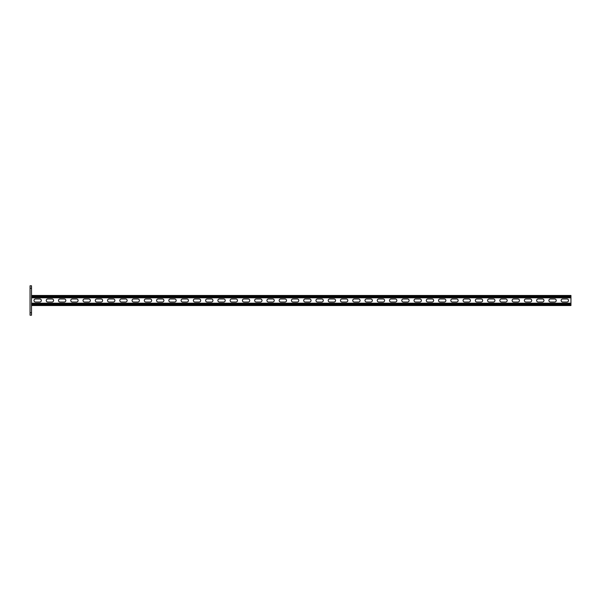 <?xml version="1.0" encoding="UTF-8"?>
<svg xmlns="http://www.w3.org/2000/svg" width="601" height="601" viewBox="0 0 601 601"><rect width="100%" height="100%" fill="white"/><g stroke="black" fill="none" stroke-linecap="round" stroke-linejoin="round"><path stroke-width="0.9" d="M31.522 315.209L30.05 315.209L30.05 312.76L31.522 312.76L31.522 315.209M30.05 288.24L30.05 285.791L31.522 285.791L31.522 288.24L30.05 288.24L30.05 312.76M31.522 288.24L31.522 312.76M570.95 305.526L31.522 305.526L570.95 305.526L570.95 297.803L31.522 297.803M39.794 298.967A1.533 1.533 0 0 1 41.326 300.5A1.533 1.533 0 0 1 39.794 302.033L35.504 302.033A1.533 1.533 0 0 1 33.972 300.5A1.533 1.533 0 0 1 35.504 298.967L39.794 298.967M52.054 298.967A1.533 1.533 0 0 1 53.587 300.5A1.533 1.533 0 0 1 52.054 302.033L47.764 302.033A1.533 1.533 0 0 1 46.232 300.5A1.533 1.533 0 0 1 47.764 298.967L52.054 298.967M284.994 298.967A1.533 1.533 0 0 1 286.527 300.5A1.533 1.533 0 0 1 284.994 302.033L280.697 302.033A1.533 1.533 0 0 1 279.165 300.5A1.533 1.533 0 0 1 280.697 298.967L284.994 298.967M297.255 298.967A1.533 1.533 0 0 1 298.787 300.5A1.533 1.533 0 0 1 297.255 302.033L292.957 302.033A1.533 1.533 0 0 1 291.425 300.5A1.533 1.533 0 0 1 292.957 298.967L297.255 298.967M272.734 298.967A1.533 1.533 0 0 1 274.266 300.5A1.533 1.533 0 0 1 272.734 302.033L268.444 302.033A1.533 1.533 0 0 1 266.912 300.5A1.533 1.533 0 0 1 268.444 298.967L272.734 298.967M260.473 298.967A1.533 1.533 0 0 1 262.006 300.5A1.533 1.533 0 0 1 260.473 302.033L256.184 302.033A1.533 1.533 0 0 1 254.651 300.5A1.533 1.533 0 0 1 256.184 298.967L260.473 298.967M248.213 298.967A1.533 1.533 0 0 1 249.746 300.5A1.533 1.533 0 0 1 248.213 302.033L243.923 302.033A1.533 1.533 0 0 1 242.391 300.5A1.533 1.533 0 0 1 243.923 298.967L248.213 298.967M235.953 298.967A1.533 1.533 0 0 1 237.485 300.5A1.533 1.533 0 0 1 235.953 302.033L231.663 302.033A1.533 1.533 0 0 1 230.13 300.5A1.533 1.533 0 0 1 231.663 298.967L235.953 298.967M223.692 298.967A1.533 1.533 0 0 1 225.225 300.5A1.533 1.533 0 0 1 223.692 302.033L219.403 302.033A1.533 1.533 0 0 1 217.87 300.5A1.533 1.533 0 0 1 219.403 298.967L223.692 298.967M211.432 298.967A1.533 1.533 0 0 1 212.964 300.5A1.533 1.533 0 0 1 211.432 302.033L207.142 302.033A1.533 1.533 0 0 1 205.61 300.5A1.533 1.533 0 0 1 207.142 298.967L211.432 298.967M199.171 298.967A1.533 1.533 0 0 1 200.704 300.5A1.533 1.533 0 0 1 199.171 302.033L194.882 302.033A1.533 1.533 0 0 1 193.349 300.5A1.533 1.533 0 0 1 194.882 298.967L199.171 298.967M186.911 298.967A1.533 1.533 0 0 1 188.444 300.5A1.533 1.533 0 0 1 186.911 302.033L182.621 302.033A1.533 1.533 0 0 1 181.089 300.5A1.533 1.533 0 0 1 182.621 298.967L186.911 298.967M174.651 298.967A1.533 1.533 0 0 1 176.183 300.5A1.533 1.533 0 0 1 174.651 302.033L170.361 302.033A1.533 1.533 0 0 1 168.828 300.5A1.533 1.533 0 0 1 170.361 298.967L174.651 298.967M162.398 298.967A1.533 1.533 0 0 1 163.923 300.5A1.533 1.533 0 0 1 162.398 302.033L158.101 302.033A1.533 1.533 0 0 1 156.568 300.5A1.533 1.533 0 0 1 158.101 298.967L162.398 298.967M150.137 298.967A1.533 1.533 0 0 1 151.67 300.5A1.533 1.533 0 0 1 150.137 302.033L145.84 302.033A1.533 1.533 0 0 1 144.308 300.5A1.533 1.533 0 0 1 145.84 298.967L150.137 298.967M137.877 298.967A1.533 1.533 0 0 1 139.409 300.5A1.533 1.533 0 0 1 137.877 302.033L133.587 302.033A1.533 1.533 0 0 1 132.055 300.5A1.533 1.533 0 0 1 133.587 298.967L137.877 298.967M125.617 298.967A1.533 1.533 0 0 1 127.149 300.5A1.533 1.533 0 0 1 125.617 302.033L121.327 302.033A1.533 1.533 0 0 1 119.794 300.5A1.533 1.533 0 0 1 121.327 298.967L125.617 298.967M113.356 298.967A1.533 1.533 0 0 1 114.889 300.5A1.533 1.533 0 0 1 113.356 302.033L109.066 302.033A1.533 1.533 0 0 1 107.534 300.5A1.533 1.533 0 0 1 109.066 298.967L113.356 298.967M101.096 298.967A1.533 1.533 0 0 1 102.628 300.5A1.533 1.533 0 0 1 101.096 302.033L96.806 302.033A1.533 1.533 0 0 1 95.274 300.5A1.533 1.533 0 0 1 96.806 298.967L101.096 298.967M88.835 298.967A1.533 1.533 0 0 1 90.368 300.5A1.533 1.533 0 0 1 88.835 302.033L84.546 302.033A1.533 1.533 0 0 1 83.013 300.5A1.533 1.533 0 0 1 84.546 298.967L88.835 298.967M76.575 298.967A1.533 1.533 0 0 1 78.107 300.5A1.533 1.533 0 0 1 76.575 302.033L72.285 302.033A1.533 1.533 0 0 1 70.753 300.5A1.533 1.533 0 0 1 72.285 298.967L76.575 298.967M64.315 298.967A1.533 1.533 0 0 1 65.847 300.5A1.533 1.533 0 0 1 64.315 302.033L60.025 302.033A1.533 1.533 0 0 1 58.492 300.5A1.533 1.533 0 0 1 60.025 298.967L64.315 298.967M562.671 298.967A1.533 1.533 0 0 0 561.139 300.5A1.533 1.533 0 0 0 562.671 302.033L566.968 302.033A1.533 1.533 0 0 0 568.501 300.5A1.533 1.533 0 0 0 566.968 298.967L562.671 298.967M550.418 298.967A1.533 1.533 0 0 0 548.886 300.5A1.533 1.533 0 0 0 550.418 302.033L554.708 302.033A1.533 1.533 0 0 0 556.241 300.5A1.533 1.533 0 0 0 554.708 298.967L550.418 298.967M317.478 298.967A1.533 1.533 0 0 0 315.946 300.5A1.533 1.533 0 0 0 317.478 302.033L321.768 302.033A1.533 1.533 0 0 0 323.3 300.5A1.533 1.533 0 0 0 321.768 298.967L317.478 298.967M305.218 298.967A1.533 1.533 0 0 0 303.685 300.5A1.533 1.533 0 0 0 305.218 302.033L309.507 302.033A1.533 1.533 0 0 0 311.04 300.5A1.533 1.533 0 0 0 309.507 298.967L305.218 298.967M329.739 298.967A1.533 1.533 0 0 0 328.206 300.5A1.533 1.533 0 0 0 329.739 302.033L334.028 302.033A1.533 1.533 0 0 0 335.561 300.5A1.533 1.533 0 0 0 334.028 298.967L329.739 298.967M341.999 298.967A1.533 1.533 0 0 0 340.466 300.5A1.533 1.533 0 0 0 341.999 302.033L346.289 302.033A1.533 1.533 0 0 0 347.821 300.5A1.533 1.533 0 0 0 346.289 298.967L341.999 298.967M354.259 298.967A1.533 1.533 0 0 0 352.727 300.5A1.533 1.533 0 0 0 354.259 302.033L358.549 302.033A1.533 1.533 0 0 0 360.082 300.5A1.533 1.533 0 0 0 358.549 298.967L354.259 298.967M366.52 298.967A1.533 1.533 0 0 0 364.987 300.5A1.533 1.533 0 0 0 366.52 302.033L370.809 302.033A1.533 1.533 0 0 0 372.342 300.5A1.533 1.533 0 0 0 370.809 298.967L366.52 298.967M378.78 298.967A1.533 1.533 0 0 0 377.248 300.5A1.533 1.533 0 0 0 378.78 302.033L383.07 302.033A1.533 1.533 0 0 0 384.602 300.5A1.533 1.533 0 0 0 383.07 298.967L378.78 298.967M391.041 298.967A1.533 1.533 0 0 0 389.508 300.5A1.533 1.533 0 0 0 391.041 302.033L395.33 302.033A1.533 1.533 0 0 0 396.863 300.5A1.533 1.533 0 0 0 395.33 298.967L391.041 298.967M403.301 298.967A1.533 1.533 0 0 0 401.768 300.5A1.533 1.533 0 0 0 403.301 302.033L407.591 302.033A1.533 1.533 0 0 0 409.123 300.5A1.533 1.533 0 0 0 407.591 298.967L403.301 298.967M415.561 298.967A1.533 1.533 0 0 0 414.029 300.5A1.533 1.533 0 0 0 415.561 302.033L419.851 302.033A1.533 1.533 0 0 0 421.384 300.5A1.533 1.533 0 0 0 419.851 298.967L415.561 298.967M427.814 298.967A1.533 1.533 0 0 0 426.282 300.5A1.533 1.533 0 0 0 427.814 302.033L432.111 302.033A1.533 1.533 0 0 0 433.644 300.5A1.533 1.533 0 0 0 432.111 298.967L427.814 298.967M440.075 298.967A1.533 1.533 0 0 0 438.542 300.5A1.533 1.533 0 0 0 440.075 302.033L444.364 302.033A1.533 1.533 0 0 0 445.897 300.5A1.533 1.533 0 0 0 444.364 298.967L440.075 298.967M452.335 298.967A1.533 1.533 0 0 0 450.803 300.5A1.533 1.533 0 0 0 452.335 302.033L456.625 302.033A1.533 1.533 0 0 0 458.157 300.5A1.533 1.533 0 0 0 456.625 298.967L452.335 298.967M464.596 298.967A1.533 1.533 0 0 0 463.063 300.5A1.533 1.533 0 0 0 464.596 302.033L468.885 302.033A1.533 1.533 0 0 0 470.418 300.5A1.533 1.533 0 0 0 468.885 298.967L464.596 298.967M476.856 298.967A1.533 1.533 0 0 0 475.323 300.5A1.533 1.533 0 0 0 476.856 302.033L481.146 302.033A1.533 1.533 0 0 0 482.678 300.5A1.533 1.533 0 0 0 481.146 298.967L476.856 298.967M489.116 298.967A1.533 1.533 0 0 0 487.584 300.5A1.533 1.533 0 0 0 489.116 302.033L493.406 302.033A1.533 1.533 0 0 0 494.939 300.5A1.533 1.533 0 0 0 493.406 298.967L489.116 298.967M501.377 298.967A1.533 1.533 0 0 0 499.844 300.5A1.533 1.533 0 0 0 501.377 302.033L505.666 302.033A1.533 1.533 0 0 0 507.199 300.5A1.533 1.533 0 0 0 505.666 298.967L501.377 298.967M513.637 298.967A1.533 1.533 0 0 0 512.105 300.5A1.533 1.533 0 0 0 513.637 302.033L517.927 302.033A1.533 1.533 0 0 0 519.459 300.5A1.533 1.533 0 0 0 517.927 298.967L513.637 298.967M525.898 298.967A1.533 1.533 0 0 0 524.365 300.5A1.533 1.533 0 0 0 525.898 302.033L530.187 302.033A1.533 1.533 0 0 0 531.72 300.5A1.533 1.533 0 0 0 530.187 298.967L525.898 298.967M538.158 298.967A1.533 1.533 0 0 0 536.625 300.5A1.533 1.533 0 0 0 538.158 302.033L542.448 302.033A1.533 1.533 0 0 0 543.98 300.5A1.533 1.533 0 0 0 542.448 298.967L538.158 298.967M570.95 295.474L31.522 295.474L570.95 295.474L570.95 297.803M570.95 303.197L31.522 303.197M570.95 296.391L31.522 296.391M570.95 296.886L31.522 296.886M570.95 304.609L31.522 304.609M570.95 304.114L31.522 304.114"/></g></svg>
